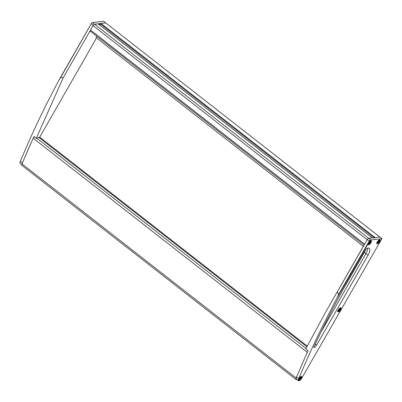 <?xml version="1.0" encoding="UTF-8"?>
<svg xmlns="http://www.w3.org/2000/svg" width="402" height="402" viewBox="0 0 402 402"><rect width="100%" height="100%" fill="white"/><g stroke="black" fill="none" stroke-linecap="round" stroke-linejoin="round"><path stroke-width="0.6" d="M100.369 24.145L98.862 24.326M24.517 158.081A510.671 194.603 -52 0 1 31.843 141.233M33.431 137.71A510.671 194.603 -52 0 1 33.964 136.534L36.26 138.333L39.682 137.208L95.611 39.557L96.691 36.13M99.832 25.08L101.028 23.467L105.741 22.919L94.611 24.226A1.603 0.613 128 0 0 94.596 24.231L98.264 23.904M90.44 31.25L89.832 31.321L90.375 30.366M90.897 31.602A28.899 9.447 -150.2 0 1 89.832 31.321M93.274 25.301L63.204 77.717L36.26 138.333M63.204 77.717L60.667 77.465L91.631 23.115A1.603 0.613 128 0 1 92.505 22.582L103.52 21.276L104.244 21.763M22.422 162.895L20.376 161.297A510.671 194.603 128 0 1 58.556 80.867L60.667 77.465M20.376 161.297A2.935 1.121 128 0 0 20.1 163.312L21.763 164.609M93.068 25.577L91.45 23.708L91.631 23.115M374.589 238.095L375.146 237.587L379.82 237.029L103.847 21.447M379.82 237.029L368.734 238.346L370.84 239.994A1.603 0.613 128 0 0 369.966 240.532L369.383 240.803L367.227 239.728L367.393 239.421A1.603 0.613 -52 0 1 368.734 238.346M364.498 244.486A1.563 0.598 -52 0 1 364.659 244.16L367.197 239.723A1.563 0.598 -52 0 1 368.714 238.351L372.347 237.944M364.167 245.059L90.355 31.18A1.563 0.598 -52 0 1 90.54 30.044L93.078 25.602A1.563 0.598 -52 0 1 94.591 24.231L368.714 238.351M96.324 37.763L363.333 246.325M36.828 138.203L305.987 348.449M305.962 355.353L307.284 352.313A1.563 0.598 -52 0 1 307.55 351.825M296.897 379.523A2.894 1.1 -52 0 1 296.053 379.558L21.934 165.438A2.894 1.1 -52 0 1 21.994 163.875L33.165 138.193A1.563 0.598 -52 0 1 34.281 136.786M296.053 379.558A2.894 1.1 -52 0 1 296.113 377.996L298.636 372.202M337.363 291.867L338.595 294.56L336.891 298.279A510.671 194.603 128 0 0 298.711 378.709A2.935 1.121 128 0 0 298.435 380.724L296.329 379.081A2.935 1.121 -52 0 1 296.606 377.061A510.671 194.603 -52 0 1 308.083 350.655L305.786 348.861L325.746 311.957L367.227 239.728M364.106 245.009A28.899 9.447 -150.2 0 0 363.951 245.441L367.393 239.421M370.84 239.994L381.855 238.687L379.875 237.064M381.387 238.245L381.779 238.542M313.942 346.866A1.156 0.442 128 0 0 313.892 347.539A1.156 0.442 128 0 0 314.243 347.519A2.894 1.1 128 0 0 316.595 345.112L368.056 255.255A9.492 3.618 128 0 0 369.167 248.335A9.492 3.618 128 0 0 367.951 248.019A3.01 1.146 128 0 0 365.137 250.647L353.051 271.747A509.344 194.096 128 0 0 313.942 346.866M298.435 380.724A2.935 1.121 128 0 0 301.706 378.242L381.453 239.426M296.606 377.061L298.711 378.709M342.68 290.264L364.343 252.436A9.492 2.136 -55.6 0 0 365.669 249.848M378.242 242.431L379.061 241.406L379.207 241.743L378.94 241.537M378.327 242.21L378.825 241.542M378.362 242.527L379.192 241.818L378.835 241.537L379.207 241.743M369.584 243.456L370.408 242.431M369.674 243.235L370.167 242.567L370.523 242.838L370.282 242.562M370.388 242.451L370.549 242.768M370.177 242.567L370.533 242.843L370.327 243.185L369.946 242.888M369.709 243.552L370.327 243.185M369.976 243.522L369.694 243.3L369.976 243.522M339.233 310.55L340.052 309.525L340.192 309.862L339.931 309.656M339.318 310.324L339.811 309.661L340.192 309.862M339.821 309.656L340.177 309.932L339.971 310.279L339.589 309.982M339.353 310.645L339.971 310.279M339.62 310.61L339.338 310.389L339.62 310.61M299.947 379.141L300.766 378.116L300.912 378.453L300.646 378.247M300.033 378.92L300.53 378.252M300.068 379.237L300.912 378.453M300.339 379.202L300.053 378.986L300.339 379.202M94.611 24.226L92.505 22.582M60.004 78.335L91.44 23.452M101.028 23.467L375.146 237.587M100.465 23.974L374.096 237.713M98.143 23.808L372.262 237.929M93.078 25.602L367.197 239.723M90.54 30.044L364.659 244.16M39.713 137.162L307.168 346.077M39.034 137.524L306.847 346.72M33.165 138.193L307.284 352.313M21.994 163.875L296.113 377.996M314.243 347.519L313.826 347.197M316.595 345.112L315.253 344.067M368.056 255.255L365.951 253.607L320.997 332.102M367.704 248.094A9.492 3.618 -52 0 1 365.951 253.607A11.97 3.909 29.8 0 0 364.343 252.436M338.595 294.56L369.383 240.803M336.891 298.279L369.966 240.532M368.654 244.793A2.427 0.925 -52 0 1 369.317 241.934A2.427 0.925 -52 0 1 371.413 241.682A2.427 0.925 -52 0 1 368.654 244.793M381.408 239.466L381.855 238.687M377.312 243.768A2.427 0.925 -52 0 1 377.97 240.904A2.427 0.925 -52 0 1 380.071 240.657A2.427 0.925 -52 0 1 377.312 243.768M299.018 380.478A2.427 0.925 -52 0 1 299.676 377.614A2.427 0.925 -52 0 1 301.776 377.367A2.427 0.925 -52 0 1 299.018 380.478M338.298 311.887A2.427 0.925 -52 0 1 338.961 309.022A2.427 0.925 -52 0 1 341.057 308.776A2.427 0.925 -52 0 1 338.298 311.887M378.639 242.743A2.311 0.879 -52 0 1 377.282 243.612A2.311 0.879 -52 0 1 376.93 243.522A2.311 0.879 -52 0 1 376.79 243.185M379.413 239.823A2.311 0.879 -52 0 1 379.779 239.878A2.311 0.879 -52 0 1 379.433 241.728M369.981 243.773A2.311 0.879 -52 0 1 368.629 244.637A2.311 0.879 -52 0 1 368.277 244.552A2.311 0.879 -52 0 1 368.131 244.21M370.755 240.848A2.311 0.879 -52 0 1 371.121 240.909A2.311 0.879 -52 0 1 370.78 242.753M300.344 379.453A2.311 0.879 -52 0 1 298.987 380.322A2.311 0.879 -52 0 1 298.636 380.232A2.311 0.879 -52 0 1 298.495 379.895M301.118 376.533A2.311 0.879 -52 0 1 301.485 376.589A2.311 0.879 -52 0 1 301.138 378.433M339.63 310.862A2.311 0.879 -52 0 1 338.273 311.726A2.311 0.879 -52 0 1 337.921 311.64A2.311 0.879 -52 0 1 337.775 311.299M340.404 307.942A2.311 0.879 -52 0 1 340.765 307.997A2.311 0.879 -52 0 1 340.424 309.841M379.252 241.964A0.975 0.372 -52 0 1 378.126 242.743A0.975 0.372 -52 0 1 378.92 241.361A0.975 0.372 -52 0 1 379.252 241.964M378.583 242.788A1.693 0.648 -52 0 1 378.483 242.873L379.332 241.924A1.221 0.467 -52 0 1 378.669 242.718A1.221 0.467 -52 0 1 377.915 242.547A1.221 0.467 -52 0 1 379.066 241.069A1.221 0.467 -52 0 1 379.418 241.758A1.221 0.467 -52 0 1 379.332 241.919L379.523 241.542A1.693 0.648 -52 0 1 379.463 241.662M376.825 243.074L378.483 242.873A1.693 0.648 -52 0 1 377.433 242.632A1.693 0.648 -52 0 1 379.036 240.582A1.693 0.648 -52 0 1 379.523 241.542L379.428 239.969A2.025 0.774 -52 0 0 379.262 239.904M378.98 242.16L378.604 241.863M378.925 242.23L378.543 241.934M378.573 242.532L378.312 242.326M370.594 242.994A0.975 0.372 -52 0 1 369.473 243.768A0.975 0.372 -52 0 1 370.262 242.386A0.975 0.372 -52 0 1 370.594 242.994M370.679 242.944A1.221 0.467 -52 0 1 370.011 243.748A1.221 0.467 -52 0 1 369.257 243.572A1.221 0.467 -52 0 1 370.408 242.094A1.221 0.467 -52 0 1 370.765 242.788A1.221 0.467 -52 0 1 370.679 242.944M369.925 243.813A1.693 0.648 -52 0 1 369.825 243.903A1.693 0.648 -52 0 1 368.78 243.657A1.693 0.648 -52 0 1 370.378 241.612A1.693 0.648 -52 0 1 370.865 242.567A1.693 0.648 -52 0 1 370.805 242.687M370.609 240.929A2.025 0.774 -52 0 1 370.77 240.994L370.674 242.949L369.825 243.903L368.277 244.19A2.025 0.774 -52 0 1 368.172 244.044M370.267 243.26L369.89 242.964M369.92 243.557L369.654 243.351M340.238 310.083A0.975 0.372 -52 0 1 339.117 310.862A0.975 0.372 -52 0 1 339.906 309.48A0.975 0.372 -52 0 1 340.238 310.083M339.569 310.907A1.693 0.648 -52 0 1 339.469 310.992L340.318 310.042A1.221 0.467 -52 0 1 339.655 310.836A1.221 0.467 -52 0 1 338.901 310.661A1.221 0.467 -52 0 1 340.057 309.188A1.221 0.467 -52 0 1 340.409 309.877A1.221 0.467 -52 0 1 340.323 310.037L340.514 309.661A1.693 0.648 -52 0 1 340.454 309.776M337.811 311.193L339.469 310.992A1.693 0.648 -52 0 1 338.424 310.751A1.693 0.648 -52 0 1 340.022 308.701A1.693 0.648 -52 0 1 340.514 309.661L340.414 308.088A2.025 0.774 -52 0 0 340.253 308.022M339.916 310.349L339.534 310.053M339.564 310.651L339.298 310.439M300.957 378.674A0.975 0.372 -52 0 1 299.837 379.453A0.975 0.372 -52 0 1 300.626 378.071A0.975 0.372 -52 0 1 300.957 378.674M300.289 379.498A1.693 0.648 -52 0 1 300.188 379.583L301.038 378.634A1.221 0.467 -52 0 1 300.374 379.428A1.221 0.467 -52 0 1 299.621 379.257A1.221 0.467 -52 0 1 300.771 377.779A1.221 0.467 -52 0 1 301.123 378.468A1.221 0.467 -52 0 1 301.038 378.629L301.229 378.252A1.693 0.648 -52 0 1 301.168 378.372M298.53 379.784L300.188 379.583A1.693 0.648 -52 0 1 299.138 379.342A1.693 0.648 -52 0 1 300.741 377.292A1.693 0.648 -52 0 1 301.229 378.252L301.133 376.679A2.025 0.774 -52 0 0 300.967 376.614M300.887 378.518L300.54 378.247L300.887 378.518M300.686 378.87L300.309 378.573M300.631 378.94L300.249 378.644M300.279 379.242L300.018 379.036M103.726 21.346L105.741 22.919M91.505 23.286L59.355 79.42M379.84 237.029L105.726 22.919M372.312 237.924L98.229 23.829M381.875 238.607L379.86 237.034M364.091 245.004L325.962 311.58M381.895 238.667L381.448 239.446M376.93 243.522C375.267 244.411 380.091 238.175 379.779 239.878M368.277 244.552C366.609 245.436 371.433 239.2 371.121 240.909M298.636 380.232C296.972 381.116 301.796 374.885 301.485 376.589M337.921 311.64C336.258 312.525 341.077 306.294 340.765 307.997"/></g></svg>
